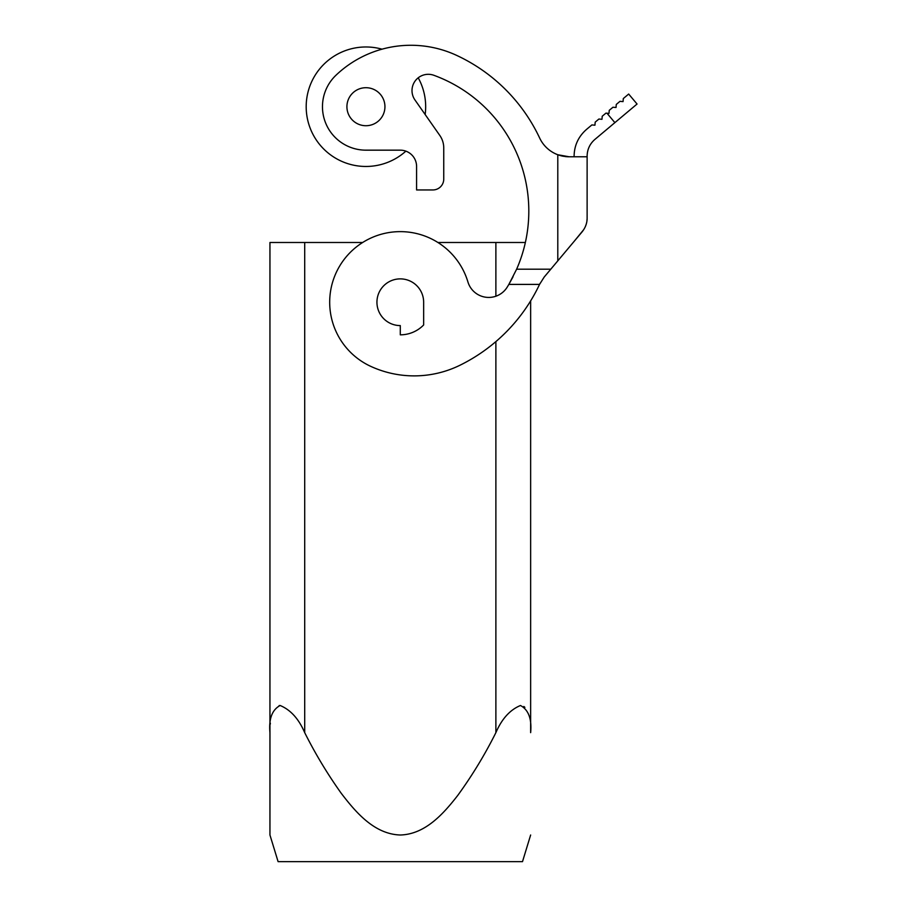 <?xml version="1.0" encoding="UTF-8"?>
<svg xmlns="http://www.w3.org/2000/svg" width="907" height="907" viewBox="0 0 907 907"><rect width="100%" height="100%" fill="white"/><g stroke="black" fill="none" stroke-linecap="round" stroke-linejoin="round"><path stroke-width="1.36" d="M279.152 705.567L280.127 705.499C272.077 709.818 268.687 718.866 269.946 732.652L269.946 835.007L269.957 731.359M270.275 724.171L270.365 723.151M269.946 835.007L278.098 861.65L522.5 861.65L530.64 835.007M280.127 705.499C290.58 709.818 298.766 718.866 304.707 732.652L304.707 242.498L362.664 242.498M437.922 242.498L495.88 242.498L495.88 296.226M304.707 732.652C315.307 753.785 327.472 773.977 341.191 793.228C355.827 812.366 374.33 834.225 400.384 835.007C425.383 834.236 443.489 813.726 457.752 795.416C472.184 775.553 484.894 754.635 495.88 732.652C501.82 718.866 510.017 709.807 520.471 705.499C528.509 709.83 531.91 718.877 530.64 732.652L530.64 300.875M524.881 707.335L523.827 706.485M304.707 242.498L269.946 242.498L269.946 732.652M525.368 242.498L495.88 242.498M400.293 334.83A32.584 32.584 0 0 0 423.648 324.967L423.648 302.235A23.355 23.355 0 0 0 400.293 278.88A23.355 23.355 0 0 0 376.938 302.235A23.355 23.355 0 0 0 400.293 325.59L400.293 334.83M513.056 276.748L508.861 284.401A144.598 144.598 0 0 1 507.206 287.134A21.723 21.723 0 0 1 467.921 281.952A70.61 70.61 0 0 0 353.968 248.949A70.61 70.61 0 0 0 370.793 366.383A103.84 103.84 0 0 0 459.974 365.238A171.752 171.752 0 0 0 539.552 284.401L540.039 283.381M587.124 217.986L587.124 156.786L587.124 217.986C587.169 222.975 585.48 227.634 582.045 231.943L544.075 277.202M405.871 151.152A59.737 59.737 0 0 1 306.192 106.72A59.737 59.737 0 0 1 382.017 49.182A108.625 108.625 0 0 1 456.788 55.452A171.729 171.729 0 0 1 539.665 138.057A32.584 32.584 0 0 0 563.496 156.287M564.936 156.514A32.584 32.584 0 0 0 569.165 156.786L587.124 156.786L587.124 156.049C587.271 149.372 589.856 143.816 594.89 139.417L614.878 122.638L606.976 113.228L605.933 113.137L602.225 116.232L601.965 119.293L598.903 119.032L595.196 122.139L594.935 125.2L591.874 124.928L586.512 129.429C578.258 136.674 574.12 145.8 574.097 156.786M516.537 269.402L516.627 269.198A144.598 144.598 0 0 0 433.897 75.304A16.292 16.292 0 0 0 414.952 99.951L439.816 135.46A21.723 21.723 0 0 1 443.75 147.92L443.75 179.087A10.861 10.861 0 0 1 432.877 189.948L416.585 189.948L416.585 166.457A16.292 16.292 0 0 0 400.293 150.165L365.929 150.165A43.445 43.445 0 0 1 335.953 75.258A108.625 108.625 0 0 1 456.788 55.452M346.916 106.72A19.013 19.013 0 0 0 365.929 125.722A19.013 19.013 0 0 0 384.942 106.72A19.013 19.013 0 0 0 365.929 87.707A19.013 19.013 0 0 0 346.916 106.72M544.2 277.054L539.552 284.401L508.861 284.401L516.627 269.198L550.787 269.198M376.938 302.235A23.355 23.355 0 0 0 400.293 325.59M539.552 284.401L539.914 283.619M562.068 156.004L557.794 154.746L569.165 156.786L563.213 156.242M443.75 147.92L443.75 179.087M418.218 77.809A59.737 59.737 0 0 1 425.156 114.531L439.816 135.46M583.779 229.573L574.097 241.421M585.468 226.319L586.149 224.426M586.942 220.82L587.124 218.576M586.296 223.95L586.648 222.532M606.976 113.228L608.994 113.398L609.255 110.337L612.951 107.241L616.012 107.502L616.284 104.441L619.98 101.335L623.041 101.607L623.313 98.546L628.676 94.045L637.054 104.033L614.878 122.638M495.88 341.599L495.88 732.652M557.794 154.746L557.794 260.842"/></g></svg>
